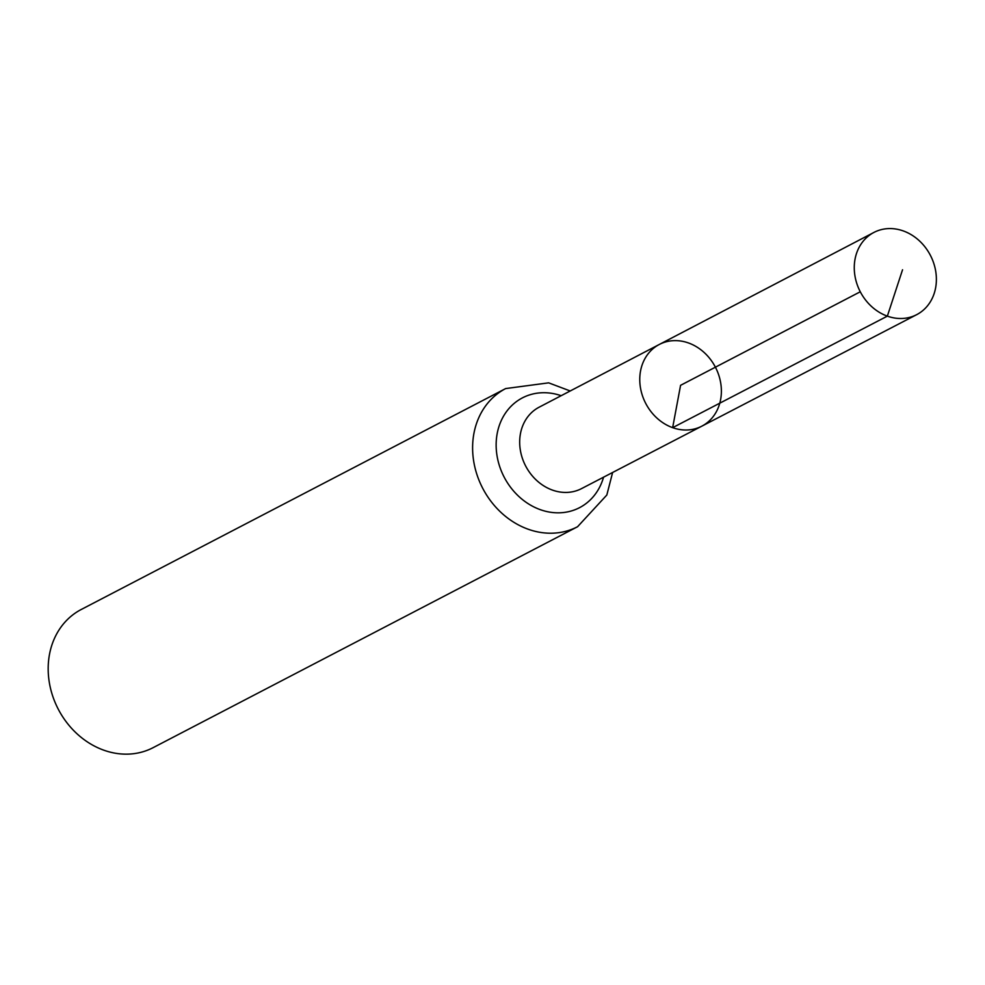 <?xml version="1.0" encoding="UTF-8"?>
<svg xmlns="http://www.w3.org/2000/svg" width="985" height="985" viewBox="0 0 985 985"><rect width="100%" height="100%" fill="white"/><g stroke="black" fill="none" stroke-linecap="round" stroke-linejoin="round"><path stroke-width="1.48" d="M701.8 426.185L581.519 488.622A45.901 39.141 62.5 0 1 552.462 490.099A45.901 39.141 62.5 0 1 520.314 449.96A45.901 39.141 62.5 0 1 539.127 407.199L659.273 344.479A46.061 39.265 62.5 0 0 640.398 387.388A46.061 39.265 62.5 0 0 672.644 427.662A46.061 39.265 62.5 0 0 701.8 426.185A46.061 39.265 62.5 0 0 715.405 367.183A46.061 39.265 62.5 0 0 659.273 344.479A46.061 39.265 62.5 0 0 640.398 387.388A46.061 39.265 62.5 0 0 672.644 427.662A46.061 39.265 62.5 0 0 701.8 426.185L916.69 314.658A46.332 39.511 62.5 0 0 935.75 271.491A46.332 39.511 62.5 0 0 903.294 230.933A46.332 39.511 62.5 0 0 873.892 232.448A46.332 39.511 62.5 0 0 854.906 275.615A46.332 39.511 62.5 0 0 887.35 316.136A46.332 39.511 62.5 0 0 916.69 314.658M570.192 390.971L548.657 382.845L505.662 388.57L81.226 609.493A77.877 66.401 62.5 0 0 49.25 682.039A77.877 66.401 62.5 0 0 103.782 750.176A77.877 66.401 62.5 0 0 153.143 747.652L577.567 526.729L606.822 495.024L612.621 472.48M860.274 291.769L680.573 385.32L672.644 427.662L887.35 316.136L902.543 269.779M505.662 388.57A77.877 66.401 62.5 0 0 473.674 461.115A77.877 66.401 62.5 0 0 528.219 529.24A77.877 66.401 62.5 0 0 577.567 526.729M561.142 395.699A61.883 52.771 62.5 0 0 497.142 433.806A61.883 52.771 62.5 0 0 540.334 509.676A61.883 52.771 62.5 0 0 603.559 477.183M659.273 344.479L873.892 232.448"/></g></svg>
